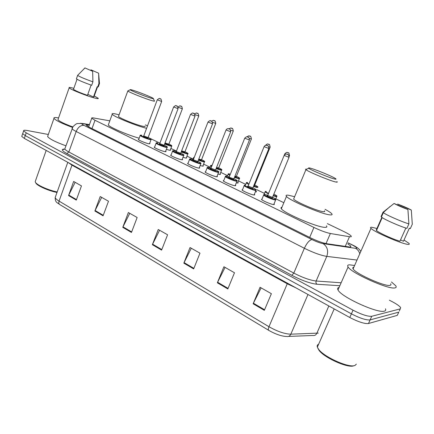 <?xml version="1.0" encoding="UTF-8"?>
<svg xmlns="http://www.w3.org/2000/svg" width="434" height="434" viewBox="0 0 434 434"><rect width="100%" height="100%" fill="white"/><g stroke="black" fill="none" stroke-linecap="round" stroke-linejoin="round"><path stroke-width="0.65" d="M274.022 203.871L274.359 204.192L273.67 204.588C271.076 204.392 262.174 200.6 261.431 199.38L262.055 198.984M254.373 194.302L254.698 194.616L253.923 194.98C251.253 194.714 242.677 191.079 241.993 189.929L242.601 189.555M235.402 185.068L235.727 185.378L234.859 185.703C232.125 185.372 223.857 181.889 223.222 180.799L223.814 180.446M217.081 176.15L217.401 176.454L216.452 176.741C213.658 176.356 205.673 173.009 205.087 171.978L205.662 171.642M199.38 167.535L199.694 167.833L198.658 168.083C195.815 167.643 188.096 164.421 187.553 163.444L188.112 163.135M182.258 159.202L182.573 159.495L181.455 159.707C178.569 159.224 171.094 156.115 170.595 155.193L171.132 154.9M165.696 151.141L166.005 151.428L164.806 151.602C161.887 151.081 154.64 148.081 154.178 147.207L154.705 146.931M149.659 143.339L149.969 143.621L148.694 143.762C145.737 143.198 138.706 140.296 138.283 139.471L138.793 139.211M170.356 149.828L170.66 150.104L169.526 150.251L166.379 149.345M186.425 157.591L186.728 157.868L185.665 158.052L182.991 157.309M237.843 182.432L238.157 182.73L237.333 183.012L236.318 182.795M263.161 196.287L263.395 195.718M256.152 191.28L256.472 191.584L255.376 191.839M220.141 173.877L220.45 174.17L219.544 174.419L217.928 174.029M203.009 165.604L203.313 165.886L202.331 166.103L200.161 165.533M109.813 120.842L93.516 117.95C92.057 117.701 91.465 117.798 91.748 118.243L95.013 120.278L313.934 227.449C320.547 230.59 326.026 232.602 330.366 233.497L349.484 236.725L351.214 236.752L351.171 236.009C350.157 234.908 347.629 233.378 343.582 231.414L327.377 223.624M283.847 202.7L275.769 198.815M264.512 193.407L256.798 189.701M245.736 184.385L238.467 180.891M227.584 175.656L220.738 172.369M210.023 167.215L203.589 164.123M193.022 159.045L186.983 156.142M176.437 151.075L170.898 148.412M159.924 143.139L150.023 138.375M275.351 200.665L275.161 201.116M89.317 124.997L87.939 124.78C86.447 124.553 85.84 124.677 86.111 125.16L89.323 127.243L310.196 237.68C316.809 240.875 322.31 242.883 326.694 243.702L350.238 247.103L350.927 246.186L347.77 243.799M389.374 300.192L392.005 301.559C396.681 304.022 399.568 306.057 400.669 307.657L400.256 308.883L371.748 316.283C367.853 316.614 361.614 314.585 353.037 310.191L26.214 132.837L23.637 130.889C23.425 130.173 24.667 130.054 27.364 130.542L48.326 134.48M397.804 314.243L397.284 315.372L368.488 323.514L370.115 319.901C366.204 320.276 359.97 318.258 351.41 313.847L25.253 135.614L22.687 133.65L22.856 133.157L22.687 133.65L25.253 135.614L351.41 313.847C359.97 318.258 366.204 320.276 370.115 319.901L398.77 312.133L370.115 319.901L371.748 316.283M399.275 311.026L400.256 308.883M268.679 330.307L59.762 204.56C58.78 203.909 58.541 202.754 59.062 201.094L268.971 326.731C268.19 328.695 268.131 329.905 268.782 330.366L269.205 330.616L268.782 330.366M296.037 287.916L287.254 283.771L268.971 326.731C277.418 331.505 284.704 333.985 290.823 334.18C289.912 336.014 288.572 336.784 286.798 336.48L284.959 336.377C280.147 335.753 274.896 333.833 269.205 330.616M368.488 323.514C364.56 323.927 358.327 321.919 349.782 317.493L24.299 138.386L21.738 136.406L21.912 135.902M94.878 211L100.216 196.542L108.489 201.24L103.075 215.806L94.878 211L95.095 210.501L103.27 215.286M68.556 195.566L73.65 181.461L81.462 185.898L76.297 200.107L68.556 195.566L68.762 195.083L76.482 199.597M183.832 263.145L190.032 247.526L199.965 253.163L193.667 268.912L183.832 263.145L184.076 262.608L193.889 268.353M217.353 282.8L223.895 266.742L234.49 272.758L227.839 288.946L217.353 282.8L217.608 282.241L228.072 288.371M253.131 303.773L260.047 287.265L271.375 293.693L264.339 310.343L253.131 303.773L253.396 303.198L264.588 309.751M122.768 227.351L128.372 212.524L137.149 217.505L131.464 232.445L122.768 227.351L122.996 226.836L131.665 231.913M152.367 244.7L158.253 229.488L167.584 234.778L161.6 250.114L152.367 244.7L152.6 244.174L161.817 249.572M159.593 230.242L152.6 244.174M129.771 213.316L122.996 226.836M261.127 287.878L253.396 303.198M225.072 267.415L217.608 282.241M191.296 248.243L184.076 262.608M75.147 182.313L68.762 195.083M101.67 197.367L95.095 210.501M356.347 364.126L355.055 365.379C349.603 368.461 324.008 357.095 318.578 349.251L317.352 347.151C316.874 345.73 317.303 344.764 318.632 344.238M391.463 281.981L395.705 285.729C396.535 286.923 396.285 287.644 394.956 287.888C388.582 289.787 351.063 272.948 348.084 266.975C347.216 265.657 347.65 264.935 349.386 264.816L354.605 265.483M385.468 308.796C386.065 309.995 385.712 310.771 384.416 311.118C377.748 313.733 340.614 296.655 338.005 289.917C337.272 288.561 337.641 287.72 339.111 287.395M404.005 240.04L408.839 243.246C409.598 244 409.474 244.375 408.465 244.38C403.745 244.787 373.929 231.978 370.983 228.333C370.197 227.524 370.435 227.161 371.694 227.242L377.336 228.582M390.654 283.771C391.208 284.65 390.969 285.176 389.938 285.35C384.806 286.765 355.527 273.621 353.102 268.89C352.462 267.93 352.712 267.371 353.84 267.214M381.86 217.369L376.218 230.123L376.582 230.291M405.871 228.029L399.947 241.196C393.036 239.329 378.274 232.553 376.5 230.476L376.218 230.123M407.911 209.535C401.857 207.262 397.246 205.244 394.083 203.47L407.911 209.535L408.909 223.895C401.738 221.812 385.397 214.586 383.352 212.627L383 212.248L381.068 216.62L381.415 217.016C383.423 219.051 399.719 226.315 406.908 228.349L408.909 223.895M394.083 203.47L383 212.248M411.307 210.061L397.642 204.083C403.495 206.275 408.052 208.271 411.307 210.061L412.3 224.215L410.32 228.604L409.354 228.17L403.452 241.266L400.528 239.91M353.856 365.721C348.621 368.661 324.225 357.828 319.028 350.314L317.775 348.063M309.876 168.056C314.661 169.076 333.014 176.616 335.618 178.645C336.361 179.188 336.128 179.329 334.929 179.074C330.361 178.217 310.343 169.938 308.775 168.278C308.286 167.844 308.655 167.774 309.876 168.056M336.914 181.607C337.614 182.166 337.305 182.307 336.003 182.047C330.844 181.13 308.162 171.766 305.932 169.651L305.824 169.558C305.335 169.114 305.617 168.994 306.675 169.189M293.986 198.224L293.628 199.081C295.57 201.826 317.986 211.347 323.352 211.673C324.703 211.803 325.066 211.521 324.437 210.826M325.077 209.318C328.467 211.152 330.665 212.589 331.663 213.631C332.585 214.646 332.086 215.063 330.171 214.89C322.478 214.515 289.201 200.394 286.467 196.401C285.534 195.311 286.239 194.931 288.583 195.257L294.615 196.716M326.428 225.837C327.307 226.933 326.775 227.432 324.833 227.34C317.004 227.324 283.896 213.11 281.335 208.738C280.679 207.891 280.879 207.409 281.937 207.289M132.956 90.25C138.826 92.008 151.965 97.287 153.273 98.42C153.826 98.865 153.023 98.762 150.853 98.122C144.999 96.408 130.878 90.711 130.216 89.8C129.885 89.447 130.802 89.594 132.956 90.25M154.423 100.905C154.938 101.372 153.989 101.252 151.585 100.547C144.934 98.637 128.86 92.165 127.813 90.983L128.193 90.733M118.634 116.03L118.471 116.469C119.361 118.053 135.31 124.563 142.054 126.088C144.495 126.657 145.488 126.641 145.027 126.034M146.605 128.307C136.596 126.001 113.453 116.529 112.216 114.245C111.587 113.334 113.225 113.355 117.131 114.321L119.068 114.836M145.466 124.856L147.511 125.893M139.173 138.191C127.862 135.137 109.411 127.2 108.31 124.959L108.581 124.216M94.254 95.985L98.225 98.263C98.681 98.865 97.368 98.757 94.281 97.938C86.496 95.914 69.95 89.241 69.163 87.814C68.746 87.196 70.189 87.343 73.492 88.248L73.834 88.341M91.124 85.086L87.462 95.344C80.068 92.767 75.407 90.766 73.476 89.35L73.568 89.095M92.654 71.301L84.89 67.899L92.654 71.301L92.919 81.831C84.918 78.966 79.818 76.829 77.621 75.413L77.784 75.201M84.852 67.932L83.214 69.7M92.919 81.831L91.688 85.281C83.686 82.444 78.592 80.295 76.411 78.847L76.487 78.619M99.516 83.458L98.909 83.621L97.688 87.033L97.14 86.784L93.484 96.983L87.814 94.346M97.493 86.946L93.988 96.722L93.484 96.983M72.841 126.934C64.449 123.858 59.485 121.449 57.95 119.703L58.145 119.149M72.549 127.433C62.04 123.56 55.85 120.538 53.973 118.368C53.556 117.424 55.085 117.283 58.574 117.929M65.925 145.813C55.487 142.01 49.378 138.913 47.61 136.509L47.903 135.679M57.18 191.964C48.868 190.336 37.574 185.389 35.593 182.535L35.17 181.754L35.512 180.788M57.011 192.441C49.058 190.96 37.953 186.143 36.038 183.365L35.626 182.595M90.907 69.82L98.632 73.205L90.907 69.82M98.632 73.205L98.909 83.621M99.435 83.675L98.301 86.843L97.688 87.033M345.247 246.431L349.484 236.725M326.015 243.588L330.366 233.497M309.686 237.425L313.934 227.449M92.013 128.589L95.013 120.278M89.409 124.737L83.116 123.744C81.153 123.5 81.44 124.048 83.979 125.377L311.975 239.568C316.424 241.722 320.124 243.073 323.091 243.626L356.265 248.432C357.632 248.177 356.07 246.913 351.578 244.635L348.139 242.953M352.077 244.771L351.578 244.635M339.849 285.713L317.042 284.259C310.239 283.467 301.847 280.489 291.87 275.33L66.874 153.56C61.595 150.549 60.885 149.046 64.742 149.063M353.037 310.191L349.782 317.493M26.214 132.837L24.299 138.386M356.998 260.058L326.791 256.391L316.136 281.02L341.146 282.773M323.091 243.626C327.377 246.593 328.609 250.852 326.791 256.391C320.824 255.404 313.348 252.696 304.375 248.275L293.802 273.084C302.65 277.641 310.093 280.288 316.136 281.02C315.681 282.388 315.985 283.467 317.042 284.259M311.975 239.568C309.426 240.051 306.892 242.953 304.375 248.275L76.172 131.491L68.849 151.987L293.802 273.084L291.87 275.33M83.979 125.377C80.67 125.128 78.066 127.167 76.172 131.491C73.807 130.271 72.424 129.332 72.022 128.681L72.256 128.057M65.067 148.216L64.802 148.971C65.165 149.714 66.51 150.723 68.849 151.987L66.874 153.56M80.572 123.245L83.116 123.744M355.609 248.378C357.67 249.512 359.054 251.308 359.77 253.765M87.424 126.207L87.939 124.78M307.977 294.485L290.823 334.18L318.274 333.117M288.518 336.415L312.914 335.498C314.655 335.78 315.963 335.053 316.842 333.307L328.842 305.965M55.547 196.521L55.172 197.568C55.465 198.528 56.762 199.7 59.062 201.094L71.968 165.17L68.306 162.604M397.284 315.372L398.77 312.133M287.476 283.207L287.254 283.771L71.968 165.17L72.115 164.698M273.344 195.349L275.997 196.065C277.277 196.135 276.561 195.495 273.843 194.139C276.458 195.474 277.445 196.201 276.8 196.32L276.187 196.624L273.16 195.794M268.358 193.846L265.114 191.936L265.277 191.611M264.056 194.513L265.114 191.936C264.99 191.557 265.364 191.378 266.237 191.399L266.281 191.416C264.924 191.318 265.679 191.98 268.543 193.401M268.722 192.967L268.825 192.593M273.653 194.589L273.534 194.888M285.474 154.173L284.829 153.826C287.758 151.07 287.362 153.099 287.568 152.556C288.078 153.674 288.762 150.842 289.532 155.638L288.979 155.562M284.248 155.242L284.856 153.761M287.644 152.589L288.355 152.898L287.644 152.589M253.635 185.996L256.933 186.951C258.317 187.054 257.579 186.414 254.736 185.02C257.449 186.376 258.474 187.114 257.807 187.222L257.118 187.499L253.461 186.436M248.774 184.455L246.317 182.947L246.474 182.638M245.432 185.139L246.317 182.947C246.165 182.573 246.561 182.405 247.505 182.443L247.548 182.459C246.214 182.313 246.68 182.828 248.953 184.016M254.649 185.486L254.574 185.817L253.787 185.627M253.971 185.177L254.677 185.166L270.111 147.224M265.532 145.352C268.424 142.699 267.984 144.663 268.212 144.137C268.744 145.254 269.34 142.433 270.138 147.164L268.868 146.844M268.277 144.169L268.966 144.468L268.277 144.169M234.62 176.958L238.51 178.141C239.969 178.282 239.275 177.663 236.422 176.285C239.183 177.658 240.192 178.374 239.454 178.434L238.684 178.678L234.452 177.387M229.868 175.379L228.143 174.256L228.289 173.969M227.345 176.253L228.143 174.256C227.958 173.882 228.376 173.725 229.396 173.784L229.434 173.801C228.165 173.622 228.371 173.996 230.047 174.935M236.036 176.557L236.226 177.05L234.756 176.627M234.924 176.199L236.367 176.421L251.373 139.032M247.071 136.813C249.941 134.882 249.132 136.417 249.501 136.005C250.011 137.095 250.602 134.323 251.4 138.972L249.447 138.397M249.566 136.032L250.228 136.319L249.566 136.032M216.257 168.218L220.694 169.623C222.23 169.797 221.568 169.2 218.709 167.833C221.421 169.162 222.42 169.868 221.703 169.938L220.863 170.15L216.094 168.642M211.613 166.591L210.561 165.848L210.696 165.576M212.063 165.452L211.911 165.425C210.772 165.229 210.729 165.473 211.792 166.141M218.644 168.273L218.486 168.566L216.382 167.909M216.55 167.491L218.66 167.958L233.259 131.111M229.076 128.855C231.848 127.102 231.029 128.518 231.409 128.138C231.93 129.224 232.467 126.478 233.28 131.057L230.687 130.227M231.468 128.166L232.114 128.442L231.468 128.166M198.517 159.766L203.454 161.377C205.06 161.589 204.436 161.014 201.571 159.652C204.262 160.96 205.244 161.649 204.533 161.719L203.617 161.893L198.354 160.184M193.976 158.068L193.667 157.45M192.87 159.435L193.542 157.705L194.307 157.211L194.166 157.585M201.143 159.875L201.316 160.358L198.636 159.462M198.794 159.05L201.528 159.772L215.731 123.451M211.608 121.232C214.347 119.502 213.512 120.902 213.908 120.533C214.423 121.601 214.922 118.873 215.752 123.402L212.557 122.317M213.962 120.554L214.586 120.826L213.962 120.554M181.363 151.585L186.761 153.397C188.443 153.641 187.846 153.088 184.982 151.737C187.64 153.018 188.616 153.69 187.906 153.761L186.918 153.907L181.2 151.998M184.927 152.16L184.694 152.41L181.477 151.282M181.634 150.869L184.938 151.851L198.767 116.035M194.606 113.985C197.356 112.037 196.586 113.567 196.965 113.165C197.47 114.218 197.953 111.533 198.783 115.987L195.023 114.652M197.02 113.187L197.622 113.448L197.02 113.187M164.763 143.665L170.595 145.672C172.341 145.943 171.777 145.412 168.907 144.066C172.358 145.764 171.647 145.52 171.804 146.052L170.746 146.166L164.611 144.072M168.864 144.479L168.587 144.712L164.887 143.345M165.045 142.932L168.869 144.175L182.34 108.858M178.054 107.193L178.048 107.203C180.685 104.654 180.322 106.514 180.56 106.032C181.054 107.068 181.52 104.415 182.356 108.809L178.038 107.176M180.609 106.053L181.19 106.303L180.609 106.053M261.762 199.7L263.66 195.072C263.498 194.703 263.888 194.513 264.821 194.486L267.767 195.289L264.87 194.508C260.975 193.879 271.635 199.022 274.955 199.363C276.312 199.418 275.514 198.712 272.557 197.248C276.274 199.184 275.628 199.011 275.791 199.602L275.151 199.944C272.731 199.727 264.377 196.179 263.66 195.072L263.845 194.709M272.443 197.752L272.416 198.137C270.756 197.969 265.451 195.408 267.377 195.712L267.528 195.734M267.691 195.468L272.487 197.427L288.99 157.428M267.518 195.745L267.176 195.794L267.632 195.615L284.134 155.481C283.603 155.464 285.903 153.707 286.272 154.037L286.983 154.151C287.52 155.307 288.23 152.388 289.022 157.352L284.167 155.405M287.802 154.509L287.058 154.184L287.802 154.509M242.324 190.244L244.163 185.681C243.979 185.318 244.385 185.134 245.4 185.134L245.443 185.15C241.44 184.45 251.72 189.414 255.176 189.837C256.619 189.935 255.859 189.257 252.903 187.797C256.532 189.674 255.941 189.517 256.087 190.097L255.366 190.407C252.87 190.125 244.825 186.728 244.163 185.681L244.337 185.345M252.8 188.296L252.729 188.66C250.998 188.443 245.877 185.974 247.863 186.316L247.955 186.332M248.118 186.067L252.838 187.971L268.852 148.585M247.944 186.338L247.624 186.381L248.064 186.202L264.084 146.687C264.675 145.054 267.241 145.168 266.877 145.379C267.366 146.502 268.098 143.643 268.879 148.515L264.111 146.616M267.664 145.721L266.953 145.412L267.664 145.721M223.548 181.108L225.338 176.616C225.121 176.253 225.555 176.079 226.646 176.101L229.288 176.828L226.684 176.117C222.582 175.347 232.505 180.137 236.085 180.647C237.61 180.777 236.893 180.126 233.931 178.683C236.769 180.105 237.816 180.853 237.067 180.924L236.264 181.2C233.709 180.864 225.951 177.604 225.338 176.616L225.501 176.296M233.839 179.166L233.72 179.508C231.93 179.253 226.987 176.866 229.016 177.246L233.866 178.841L249.42 140.057M229.223 176.991L244.754 138.131M249.447 139.992L244.727 138.202C246.252 136.786 247.168 136.357 247.478 136.911C247.966 138.023 248.639 135.18 249.447 139.992M248.237 137.242L247.548 136.943L248.237 137.242M205.407 172.282L207.148 167.855C206.904 167.486 207.365 167.329 208.521 167.378L211.032 168.066L208.559 167.394C204.371 166.558 213.951 171.186 217.64 171.766C219.251 171.94 218.573 171.311 215.606 169.878C218.416 171.273 219.452 172.005 218.703 172.07L217.814 172.314C215.204 171.924 207.712 168.788 207.148 167.855L207.3 167.557M215.524 170.345L215.356 170.665C213.523 170.372 208.754 168.077 210.805 168.479M210.967 168.224L215.546 170.025L230.655 131.822M210.853 168.495L210.501 168.522L210.924 168.338L226.038 130.005C226.326 129.327 226.998 128.865 228.056 128.621L228.745 128.735C229.25 129.847 229.852 127.016 230.682 131.762L226.065 129.94M229.472 129.055L228.805 128.762L229.472 129.055M187.873 163.743L189.566 159.381C189.289 159.012 189.772 158.866 191.003 158.942L193.38 159.598L191.041 158.958C186.766 158.063 196.027 162.533 199.819 163.184C201.506 163.396 200.866 162.788 197.893 161.367C201.24 163.032 200.899 162.994 200.953 163.515L199.987 163.721C197.329 163.282 190.087 160.265 189.566 159.381L189.701 159.104M197.823 161.828L197.611 162.121C195.761 161.801 191.188 159.614 193.157 159.994M193.325 159.745L197.839 161.508L212.53 123.869M193.255 160.021L192.87 160.037L193.282 159.853L207.978 122.084C209.562 120.652 210.452 120.24 210.642 120.836C211.136 121.927 211.716 119.138 212.552 123.809L208 122.025M211.342 121.14L210.702 120.864L211.342 121.14M180.766 153.131C183.506 154.461 184.515 155.166 183.788 155.242L182.747 155.41C180.05 154.933 173.036 152.025 172.553 151.184L173.068 150.934M170.909 155.486L172.553 151.184C172.282 150.81 172.781 150.674 174.061 150.782L176.312 151.412L174.094 150.799C169.743 149.844 178.705 154.173 182.589 154.889C184.352 155.133 183.745 154.547 180.761 153.137M180.701 153.587L180.452 153.858C177.121 152.817 175.667 152.128 176.096 151.792M176.258 151.547L180.712 153.267L195.002 116.176M176.237 151.824L175.813 151.829L176.22 151.645L190.51 114.424C192.099 113.008 192.973 112.596 193.141 113.198C193.656 114.288 194.161 111.505 195.023 116.122L190.531 114.37M193.814 113.496L193.195 113.22L193.814 113.496M154.488 147.495L156.094 143.253C155.784 142.873 156.311 142.753 157.661 142.889L157.688 142.9C153.278 141.896 161.947 146.084 165.913 146.86C167.752 147.137 167.177 146.578 164.193 145.173C166.911 146.475 167.909 147.164 167.182 147.234L166.07 147.376C163.336 146.855 156.538 144.045 156.094 143.253L156.207 143.008M164.112 145.39L163.846 145.862C160.575 144.837 159.153 144.169 159.576 143.855M159.745 143.611L164.144 145.298L178.048 108.739M159.766 143.898L159.311 143.887L159.707 143.703L173.616 107.014C175.2 105.608 176.063 105.207 176.209 105.809C176.719 106.883 177.197 104.138 178.07 108.69L173.638 106.965M176.86 106.097L176.258 105.831L176.86 106.097M138.592 139.753L140.155 135.571C139.819 135.191 140.361 135.082 141.782 135.24L141.809 135.251C137.334 134.204 145.726 138.256 149.773 139.086C151.678 139.401 151.135 138.858 148.146 137.47C150.842 138.744 151.829 139.422 151.108 139.488L149.92 139.591C145.488 138.354 142.233 137.014 140.155 135.571L140.258 135.348M148.075 137.67L147.772 138.12C144.555 137.111 143.16 136.46 143.589 136.167M143.752 135.923L148.102 137.583L161.643 101.54M143.817 136.216L143.328 136.2L143.719 136.016L157.265 99.842C158.795 98.518 159.647 98.127 159.821 98.659C160.314 99.712 160.786 97.01 161.66 101.491L157.282 99.798M160.45 98.936L159.869 98.681L160.45 98.936M88.634 126.891L91.748 118.243M203.313 165.886L203.204 166.168M220.45 174.17L220.331 174.468M256.472 191.584L256.331 191.926M238.157 182.73L238.033 183.05M166.005 151.428L165.902 151.699M182.573 159.495L182.459 159.783M199.694 167.833L199.575 168.142M217.401 176.454L217.271 176.79M235.727 185.378L235.586 185.736M254.698 194.616L254.546 195.002M274.359 204.192L274.19 204.604M350.531 247.087L350.927 246.186M360.795 251.438C359.488 249.029 356.531 246.778 351.925 244.695L348.176 242.861M23.637 130.889L21.738 136.406M89.464 124.585L82.335 123.451L77.458 123.544C76.617 123.495 75.125 124.553 72.983 126.717L64.802 148.971L63.38 149.611C62.892 149.442 63.397 149.296 64.905 149.16M268.689 330.312L59.762 204.56C56.984 202.347 55.205 202.553 55.172 197.568L67.791 162.321M382.197 217.602L376.5 230.476M390.074 206.503L383.282 212.568M383.352 212.627L381.415 217.016M370.983 228.333L353.102 268.89M348.084 266.975L338.005 289.917M334.196 308.916L317.352 347.151M319.028 350.314L318.578 349.251M286.467 196.401L281.335 208.738M305.932 169.651L293.628 199.081M308.775 168.278L305.824 169.558M153.392 98.686L154.358 100.851M112.216 114.245L108.31 124.959M127.813 90.983L118.471 116.469M130.216 89.8L127.759 90.934M77.03 79.281L73.476 89.35M84.901 67.992L77.599 75.391M77.621 75.413L76.411 78.847M69.163 87.814L57.95 119.703M53.973 118.368L47.61 136.509M46.183 150.43L35.17 181.754M36.038 183.365L35.593 182.535M98.697 74.333L99.489 83.437M276.67 196.645L275.65 199.108M289.505 155.703L289.185 156.479M239.34 178.721L237.599 183.045M209.834 167.698L210.561 165.848C210.354 165.468 210.794 165.321 211.873 165.408L212.063 165.446M218.302 168.077L218.622 168.066M221.6 170.204L219.908 174.468M204.43 161.969L202.786 166.168M184.526 151.933L184.906 151.943M187.813 153.994L186.213 158.133M168.43 144.24L168.837 144.256M171.718 146.269L170.155 150.354M275.639 199.965L273.724 204.593M255.946 190.439L254.091 194.996M236.942 181.244L235.136 185.736M233.823 178.965L233.53 178.982M218.584 172.369L216.832 176.79M215.503 170.144L215.177 170.144M200.844 163.792L199.141 168.148M197.801 161.616L197.437 161.605M183.691 155.497L182.03 159.788M180.68 153.37L180.284 153.348M167.09 147.479L165.479 151.705M164.128 145.618L163.689 145.363M151.027 139.715L149.453 143.882M148.097 137.903L147.62 137.627"/></g></svg>
